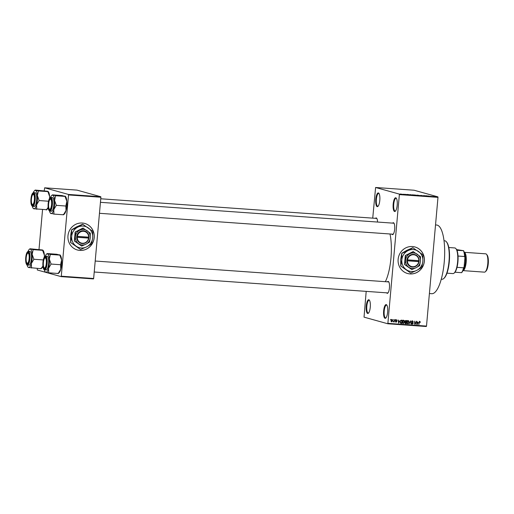 <?xml version="1.0" encoding="UTF-8"?>
<svg xmlns="http://www.w3.org/2000/svg" width="514" height="514" viewBox="0 0 514 514"><rect width="100%" height="100%" fill="white"/><g stroke="black" fill="none" stroke-linecap="round" stroke-linejoin="round"><path stroke-width="0.77" d="M385.037 318.314A6.888 2.043 94.1 0 1 383.643 310.906A6.888 2.043 94.1 0 1 386.258 304.616A6.888 2.043 94.1 0 1 386.746 304.982A6.888 2.043 94.1 0 1 387.684 311.612A6.888 2.043 94.1 0 1 385.815 318.037A6.888 2.043 94.1 0 1 385.037 318.314M386.926 305.252A6.425 1.908 -85.9 0 0 386.656 305.104A6.425 1.908 -85.9 0 0 386.541 305.085A6.425 1.908 -85.9 0 0 384.196 311.169A6.425 1.908 -85.9 0 0 385.513 317.89A6.425 1.908 -85.9 0 0 385.629 317.909A6.425 1.908 -85.9 0 0 386.033 317.8M394.572 211.485A6.888 2.043 94.1 0 1 393.178 204.077A6.888 2.043 94.1 0 1 395.793 197.794A6.888 2.043 94.1 0 1 396.281 198.153A6.888 2.043 94.1 0 1 397.219 204.784A6.888 2.043 94.1 0 1 395.35 211.215A6.888 2.043 94.1 0 1 394.572 211.485M396.461 198.423A6.425 1.908 -85.9 0 0 396.191 198.275A6.425 1.908 -85.9 0 0 396.076 198.256A6.425 1.908 -85.9 0 0 393.73 204.341A6.425 1.908 -85.9 0 0 395.048 211.061A6.425 1.908 -85.9 0 0 395.163 211.081A6.425 1.908 -85.9 0 0 395.568 210.971M377.186 206.641A6.888 2.043 94.1 0 1 375.792 199.233A6.888 2.043 94.1 0 1 378.407 192.943A6.888 2.043 94.1 0 1 378.895 193.309A6.888 2.043 94.1 0 1 379.833 199.94A6.888 2.043 94.1 0 1 377.963 206.365A6.888 2.043 94.1 0 1 377.186 206.641M379.075 193.579A6.425 1.908 -85.9 0 0 378.805 193.431A6.425 1.908 -85.9 0 0 378.689 193.412A6.425 1.908 -85.9 0 0 376.344 199.496A6.425 1.908 -85.9 0 0 377.661 206.217A6.425 1.908 -85.9 0 0 377.777 206.236A6.425 1.908 -85.9 0 0 378.182 206.127M367.651 313.469A6.888 2.043 94.1 0 1 366.257 306.061A6.888 2.043 94.1 0 1 368.872 299.771A6.888 2.043 94.1 0 1 369.36 300.137A6.888 2.043 94.1 0 1 370.298 306.768A6.888 2.043 94.1 0 1 368.429 313.193A6.888 2.043 94.1 0 1 367.651 313.469M369.54 300.407A6.425 1.908 -85.9 0 0 369.27 300.26A6.425 1.908 -85.9 0 0 369.155 300.24A6.425 1.908 -85.9 0 0 366.81 306.325A6.425 1.908 -85.9 0 0 368.127 313.045A6.425 1.908 -85.9 0 0 368.242 313.065A6.425 1.908 -85.9 0 0 368.647 312.955M412.472 246.534A13.775 13.126 105.6 0 0 398.311 257.989A13.775 13.126 105.6 0 0 407.551 273.499A13.775 13.126 105.6 0 0 410.031 273.923A13.775 13.126 105.6 0 0 424.191 262.468A13.775 13.126 105.6 0 0 414.946 246.964A13.775 13.126 105.6 0 0 412.472 246.534M407.525 273.487A13.775 13.126 105.6 0 0 409.973 273.911A13.775 13.126 105.6 0 0 424.134 262.468A13.775 13.126 105.6 0 0 414.92 246.958M375.451 218.334A5.969 1.773 94.1 0 1 376.274 217.942A5.969 1.773 94.1 0 1 376.691 218.257A5.969 1.773 94.1 0 1 377.552 222.054M376.871 218.534A5.506 1.638 -85.9 0 0 376.666 218.431A5.506 1.638 -85.9 0 0 376.569 218.418L100.763 198.777M392.651 223.127A5.969 1.773 94.1 0 1 393.473 222.735A5.969 1.773 94.1 0 1 393.891 223.05A5.969 1.773 94.1 0 1 394.707 228.801A5.969 1.773 94.1 0 1 393.088 234.371A5.969 1.773 94.1 0 1 392.413 234.609A5.969 1.773 94.1 0 1 391.867 234.121M394.071 223.327A5.506 1.638 -85.9 0 0 393.865 223.224A5.506 1.638 -85.9 0 0 393.769 223.204L100.442 202.323M387.415 281.839A5.969 1.773 94.1 0 1 388.231 281.447A5.969 1.773 94.1 0 1 388.655 281.762A5.969 1.773 94.1 0 1 389.471 287.506A5.969 1.773 94.1 0 1 387.845 293.076A5.969 1.773 94.1 0 1 387.171 293.314A5.969 1.773 94.1 0 1 386.631 292.826M388.835 282.038A5.506 1.638 -85.9 0 0 388.629 281.935A5.506 1.638 -85.9 0 0 388.533 281.916L95.206 261.028M435.525 224.939L436.643 225.023A34.432 10.222 94.1 0 1 437.253 225.126A34.432 10.222 94.1 0 1 444.314 261.125A34.432 10.222 94.1 0 1 431.754 293.712L429.402 293.545M389.998 233.986A31.675 9.406 94.1 0 1 385.365 281.691M82.317 223.025A13.775 13.126 105.6 0 0 68.15 234.48A13.775 13.126 105.6 0 0 77.396 249.99A13.775 13.126 105.6 0 0 79.869 250.414A13.775 13.126 105.6 0 0 94.036 238.959A13.775 13.126 105.6 0 0 84.791 223.455A13.775 13.126 105.6 0 0 82.317 223.025M77.37 249.984A13.775 13.126 105.6 0 0 79.818 250.402A13.775 13.126 105.6 0 0 93.978 238.959A13.775 13.126 105.6 0 0 84.765 223.449M393.03 320.036L393.351 319.599L393.03 320.036M394.077 320.864L394.463 319.676L394.257 322.002L394.013 321.61L393.39 321.86L394.077 320.864M394.938 320.171L395.26 319.734L394.938 320.171M396.371 319.772L396.981 320.569L396.32 320.106L395.915 320.44L396.853 321.565L396.166 322.182L395.581 321.468L396.57 321.591L395.632 320.479L396.532 319.798M396.699 320.588L395.838 319.971M395.864 321.449L396.191 321.848M399.487 320.999L398.684 323.197L398.08 319.939L398.53 320.929L399.487 320.999M403.612 320.286L404.364 320.845L404.544 321.963L403.317 323.569L402.391 321.848L402.77 320.717L403.786 320.318M408.18 320.614L408.938 321.173L409.112 322.284L407.885 323.891L406.959 322.175L407.339 321.044L408.36 320.646M419.784 321.443L420.298 322.477L419.739 321.815L419.418 322.034L418.865 324.63L419.058 322.464L419.784 321.443L420.201 321.7L419.668 321.546L419.765 322.329M388.012 323.357L426.498 326.094L426.324 326.512L387.839 323.775L399.41 194.119L375.606 187.488L372.734 218.142M426.498 326.094L437.986 197.357L399.506 194.613M418.255 322.336L417.445 324.533L416.848 321.269L417.291 322.265L418.255 322.336M416.019 323.788L416.526 321.25L415.942 324.424L414.997 321.777L414.49 324.321L414.779 321.128L415.685 323.691M412.549 320.922L413.372 322.072L412.491 321.295L411.875 321.803L413.172 323.39L412.305 324.205L411.553 323.19L412.331 323.833L412.838 323.023L411.598 321.79L412.748 320.961M412.215 321.218L411.887 321.147M411.592 323.64L412.331 323.833M409.15 323.942L410.583 320.826L411.123 324.083L410.429 321.192L409.15 323.942M405.167 323.576L405.559 323.685L404.865 322.824L405.225 322.175L404.916 321.366L405.848 320.492L406.709 320.55L406.42 323.749L405.334 323.647M400.123 321.706L401.318 320.164L402.134 320.222L401.852 323.422L400.637 323.274L400.123 321.706M401.338 323.01L400.637 323.274M391.899 319.457L392.567 320.71L391.687 321.86L391.019 320.627L392.034 319.477M390.409 319.849L390.724 319.412L390.409 319.849M387.839 323.775L364.034 317.138L366.193 291.374M403.49 194.234L404.094 194.343L403.49 194.234M404.852 194.298L405.308 194.311M406.458 194.504L406.021 194.485M408.81 194.6L407.03 194.414L408.803 194.62M412.543 194.806L414.085 195.012L412.543 194.825M414.078 195.095L413.507 195.069M417.117 195.127L418.659 195.333L417.117 195.153M418.653 195.416L418.075 195.397M428.721 195.956L428.4 195.995M399.41 194.119L437.889 196.862L414.085 190.225L375.606 187.488M427.571 195.93L425.798 195.75L427.584 195.956M425.952 195.918L423.729 195.603L425.952 195.918M420.889 195.455L421.486 195.442M421.57 195.468L421.159 195.506M423.028 195.731L422.495 195.712M422.373 195.699L422.746 195.673M419.328 195.481L421.294 195.622L419.328 195.481M414.226 194.979L414.792 194.986M409.69 194.703L412.022 194.96L410.268 194.665M400.425 194.016L400.836 193.99M401.961 194.183L401.543 194.163M61.108 276.622L61.288 276.198L93.644 278.504L93.471 278.922L61.108 276.622L37.304 269.985L37.304 268.43M39.006 249.412L42.546 209.725M44.243 190.707L44.641 187.809L68.446 194.446L100.802 196.746L76.997 190.116L44.641 187.809M93.644 278.504L100.898 197.241L68.535 194.941L68.446 194.446M61.288 276.198L68.535 194.941M100.802 196.746L100.898 197.241M437.889 196.862L437.986 197.357M392.889 234.178A5.506 1.638 -85.9 0 0 392.985 234.198A5.506 1.638 -85.9 0 0 393.306 234.121M387.652 292.89A5.506 1.638 -85.9 0 0 387.749 292.909A5.506 1.638 -85.9 0 0 388.064 292.832M417.966 195.391L416.803 195.204L418.377 195.314M416.803 195.249L417.227 195.159M416.205 195.236L414.991 195.121L416.205 195.262M415.82 195.127L414.502 194.999L415.82 195.153M413.391 195.063L412.234 194.883L413.809 194.992M412.228 194.922L412.658 194.832M411.637 194.915L409.857 194.665L411.637 194.934M419.251 321.289L419.668 321.546M417.374 324.141L418.126 322.702L417.072 322.516M417.085 322.574L417.606 324.205M418.126 322.702L417.355 322.644M415.922 324.353L416.244 324.443M412.01 320.775L412.838 321.918M411.341 321.655L412.639 323.242M412.389 323.833L411.875 324.058M407.647 320.466L408.938 321.173M408.007 323.518L407.467 323.743M406.76 322.786L407.384 323.37M407.859 320.903L407.531 320.839M407.917 323.518L408.836 322.265L408.148 320.987L407.242 322.201L407.917 323.518L407.261 323.351M406.163 320.511L406.131 320.832M405.912 323.332L406.42 323.749M405.887 323.595L405.122 323.544M404.659 321.237L405.212 321.835M404.923 321.308L406.298 322.027L406.394 320.903L404.981 320.736M404.878 322.721L406.176 323.351L406.259 322.4L404.91 322.22M405.103 322.278L405.694 323.319M406.259 322.4L405.443 322.368M404.974 321.796L405.745 321.989M405.116 320.775L405.514 320.884L405.193 321.385M406.394 320.903L405.803 320.864M403.072 320.138L404.364 320.845M403.432 323.197L402.899 323.422M402.186 322.458L402.809 323.043M403.284 320.582L402.957 320.511M403.349 323.19L404.261 321.937L403.58 320.659L402.668 321.88L403.349 323.19L402.693 323.023M401.588 320.183L401.562 320.505M401.318 323.274L401.852 323.422M400.188 322.753L400.579 322.843M400.22 322.76L401.607 323.03L401.826 320.582L400.612 320.395M400.13 321.655L401.113 322.991M400.303 320.884L400.4 321.732M400.785 320.395L401.325 320.543L400.579 320.961M401.826 320.582L401.325 320.543M398.613 322.811L399.365 321.366L398.311 321.179M398.318 321.237L398.838 322.869M399.365 321.366L398.588 321.308M395.838 319.624L396.448 320.421M396.166 320.44L395.786 319.952L396.166 320.44M395.626 320.556L395.966 320.652M395.433 320.505L396.32 321.411L395.632 322.034M395.33 321.301L395.651 321.7M391.739 319.464L391.97 319.811M391.668 321.52L391.315 321.706M391.482 319.676L391.867 319.785L391.295 320.627L391.726 321.533L392.291 320.697L391.405 319.65M391.115 321.366L391.726 321.533M441.275 279.198L442.014 279.256A19.281 5.725 -85.9 0 0 443.852 278.427A19.281 5.725 -85.9 0 0 449.088 260.425A19.281 5.725 -85.9 0 0 446.46 241.869A19.281 5.725 -85.9 0 0 445.092 240.848A19.281 5.725 -85.9 0 0 444.751 240.79L444.012 240.732M446.46 241.869L446.82 242.332A18.825 5.59 94.1 0 1 449.39 260.45A18.825 5.59 94.1 0 1 444.282 278.023L443.852 278.427M45.245 256.171A9.239 2.743 94.1 0 1 46.382 254.276A9.239 2.743 94.1 0 1 47.429 253.903A9.239 2.743 -85.9 0 1 49.35 259.152A9.239 2.743 94.1 0 1 49.299 263.843A9.239 2.743 94.1 0 1 48.534 268.34L51.079 264.055L49.35 259.152L50.346 254.436L47.237 253.569L56.758 254.25L59.868 255.111L61.596 260.02L60.601 264.736L51.079 264.055M46.601 263.451A5.969 1.773 94.1 0 1 45.007 268.668A5.969 1.773 94.1 0 1 43.125 262.487A5.969 1.773 94.1 0 1 45.817 257.347A5.969 1.773 94.1 0 1 46.601 263.451M44.416 268.179A5.506 1.638 -85.9 0 0 44.904 268.494A5.506 1.638 -85.9 0 0 45.226 268.417A5.506 1.638 94.1 0 1 44.904 268.494A5.506 1.638 94.1 0 1 44.422 268.192A5.506 1.638 94.1 0 1 44.422 268.186A5.506 1.638 94.1 0 1 44.416 268.179L44.056 267.723A5.05 1.497 -85.9 0 0 46.17 264.626A5.05 1.497 -85.9 0 0 45.662 258.208A5.05 1.497 -85.9 0 0 44.737 258.15A5.05 1.497 -85.9 0 0 43.369 262.86A5.05 1.497 -85.9 0 0 44.056 267.723A5.05 1.497 -85.9 0 0 44.056 267.73M48.618 263.65A6.888 2.043 -85.9 0 0 47.102 256.223L45.611 256.12A6.888 2.043 94.1 0 1 47.127 263.547A6.888 2.043 94.1 0 1 44.634 269.856L46.119 269.966A6.888 2.043 -85.9 0 0 48.618 263.65M59.675 254.777L59.868 255.111L50.346 254.436M60.601 264.736L60.774 269.207L58.23 273.493L48.708 272.812L48.534 268.34A9.239 2.743 94.1 0 1 45.791 272.285L48.708 272.812M58.23 273.493L58.037 273.152M45.598 271.945L45.791 272.285A9.239 2.743 94.1 0 1 45.136 271.79A9.239 2.743 94.1 0 1 44.275 269.754M47.429 253.903L47.237 253.569M60.08 254.95L60.331 255.265A9.239 2.743 94.1 0 1 61.596 260.02A9.239 2.743 94.1 0 1 60.774 269.207A9.239 2.743 94.1 0 1 59.084 272.786L58.435 273.403M44.737 258.15L45.161 257.739A5.506 1.638 94.1 0 1 45.688 257.508A5.506 1.638 94.1 0 1 45.99 257.63A5.506 1.638 -85.9 0 0 45.688 257.508A5.506 1.638 -85.9 0 0 44.949 257.996M50.038 209.224A5.05 1.497 -85.9 0 0 51.638 203.396A5.05 1.497 -85.9 0 0 50.166 199.297A5.05 1.497 -85.9 0 0 49.974 199.438A5.05 1.497 -85.9 0 0 48.605 204.154A5.05 1.497 -85.9 0 0 49.293 209.012A5.05 1.497 -85.9 0 0 50.038 209.224M49.974 199.438L50.404 199.034A5.506 1.638 94.1 0 1 50.61 198.873A5.506 1.638 94.1 0 1 50.931 198.796A5.506 1.638 94.1 0 1 51.233 198.918A5.506 1.638 -85.9 0 0 50.931 198.796A5.506 1.638 -85.9 0 0 50.205 199.259M49.479 209.198A5.506 1.638 -85.9 0 0 50.147 209.789A5.506 1.638 -85.9 0 0 50.462 209.706A5.506 1.638 94.1 0 1 50.147 209.789A5.506 1.638 94.1 0 1 49.659 209.481L49.293 209.012M27.73 253.209A5.05 1.497 -85.9 0 0 27.538 253.357A5.05 1.497 -85.9 0 0 26.169 258.073A5.05 1.497 -85.9 0 0 26.856 262.93A5.05 1.497 -85.9 0 0 27.595 263.142A5.05 1.497 -85.9 0 0 29.202 257.315A5.05 1.497 -85.9 0 0 27.73 253.209M27.043 263.117A5.506 1.638 -85.9 0 0 27.711 263.701A5.506 1.638 -85.9 0 0 28.026 263.624A5.506 1.638 94.1 0 1 27.711 263.701A5.506 1.638 94.1 0 1 27.223 263.393L26.856 262.93M27.538 253.357L27.962 252.946A5.506 1.638 94.1 0 1 28.174 252.792A5.506 1.638 94.1 0 1 28.488 252.715A5.506 1.638 94.1 0 1 28.79 252.837A5.506 1.638 -85.9 0 0 28.488 252.715A5.506 1.638 -85.9 0 0 27.769 253.177M33.706 194.71A5.05 1.497 -85.9 0 0 32.78 194.645A5.05 1.497 -85.9 0 0 31.405 199.361A5.05 1.497 -85.9 0 0 32.093 204.219A5.05 1.497 -85.9 0 0 32.099 204.225A5.05 1.497 -85.9 0 0 34.213 201.122A5.05 1.497 -85.9 0 0 33.706 194.71M32.466 204.688A5.506 1.638 94.1 0 1 32.459 204.688A5.506 1.638 94.1 0 1 32.459 204.681A5.506 1.638 -85.9 0 0 32.947 204.996A5.506 1.638 94.1 0 1 32.466 204.688M32.78 194.645L33.204 194.241A5.506 1.638 94.1 0 1 33.731 194.003A5.506 1.638 94.1 0 1 34.033 194.125A5.506 1.638 -85.9 0 0 33.731 194.003A5.506 1.638 -85.9 0 0 32.986 194.491M446.974 273.165L452.962 273.589A12.856 3.816 -85.9 0 0 454.19 273.037A12.856 3.816 -85.9 0 0 457.621 261.812A12.856 3.816 -85.9 0 0 455.924 248.667A12.856 3.816 -85.9 0 0 454.787 247.947L448.806 247.517M455.924 248.667L456.291 249.129A12.394 3.682 94.1 0 1 456.946 250.305A12.394 3.682 94.1 0 1 458.025 256.049A12.394 3.682 94.1 0 1 457.923 261.806A12.394 3.682 94.1 0 1 457.017 267.338A12.394 3.682 94.1 0 1 454.986 272.214A12.394 3.682 94.1 0 1 454.62 272.632L454.19 273.037M456.599 249.592L463.628 250.71A11.938 3.547 94.1 0 1 464.926 257.623L464.11 266.76A11.938 3.547 94.1 0 1 461.668 272.626L461.546 272.683A12.394 3.682 -85.9 0 0 463.577 267.807L464.11 266.76M456.946 250.305L463.628 250.71M457.017 267.338L463.577 267.807M464.926 257.623L464.585 256.512A12.394 3.682 -85.9 0 0 463.506 250.768M458.025 256.049L464.585 256.512M454.986 272.214L461.546 272.683M486.565 254.346L487.144 255.085A8.449 2.506 94.1 0 1 488.3 263.219A8.449 2.506 94.1 0 1 486.006 271.103L485.325 271.758A9.181 2.724 -85.9 0 0 487.818 263.187A9.181 2.724 -85.9 0 0 486.565 254.346A9.181 2.724 -85.9 0 0 485.916 253.858A9.181 2.724 -85.9 0 0 485.749 253.832L464.219 252.297A9.181 2.724 -85.9 0 1 464.309 252.323A9.181 2.724 -85.9 0 1 466.204 261.799A9.181 2.724 -85.9 0 1 462.915 270.615L484.445 272.15A9.181 2.724 -85.9 0 0 485.325 271.758M64.912 196.065L66.833 201.315A9.239 2.743 94.1 0 1 66.788 206.005A9.239 2.743 94.1 0 1 66.017 210.502L63.466 214.781L53.944 214.1L53.771 209.628L56.322 205.349L54.593 200.441L55.583 195.725L52.479 194.857L62.001 195.538L65.105 196.406L55.583 195.725M65.323 196.245L65.567 196.56A9.239 2.743 94.1 0 1 66.833 201.315L65.843 206.024L66.017 210.502A9.239 2.743 94.1 0 1 64.321 214.075L63.678 214.691M48.361 203.775A5.969 1.773 94.1 0 1 51.053 198.642A5.969 1.773 94.1 0 1 51.837 204.745A5.969 1.773 94.1 0 1 50.25 209.956A5.969 1.773 94.1 0 1 48.361 203.775M49.877 211.145L51.361 211.254A6.888 2.043 -85.9 0 0 53.854 204.945A6.888 2.043 -85.9 0 0 52.338 197.517L50.854 197.408A6.888 2.043 94.1 0 1 52.37 204.835A6.888 2.043 94.1 0 1 49.877 211.145C48.425 210.522 47.853 208.048 48.162 203.717C48.554 199.817 49.453 197.717 50.854 197.408M50.481 197.46A9.239 2.743 94.1 0 1 51.625 195.564A9.239 2.743 94.1 0 1 52.672 195.198L52.479 194.857M65.843 206.024L56.322 205.349M63.466 214.781L63.273 214.447M50.835 213.239L53.944 214.1M52.672 195.198A9.239 2.743 94.1 0 1 54.593 200.441A9.239 2.743 94.1 0 1 53.771 209.628A9.239 2.743 94.1 0 1 51.027 213.573A9.239 2.743 -85.9 0 1 50.378 213.085L50.623 213.4M49.517 211.042A9.239 2.743 -85.9 0 0 50.378 213.085M28.045 251.378A9.239 2.743 94.1 0 1 29.182 249.483A9.239 2.743 94.1 0 1 30.23 249.11A9.239 2.743 -85.9 0 1 32.151 254.359A9.239 2.743 94.1 0 1 32.106 259.05A9.239 2.743 94.1 0 1 31.335 263.547L33.879 259.262L32.151 254.359L33.147 249.643L30.037 248.776L42.476 249.984L44.397 255.227L44.326 257.051M29.401 258.664A5.969 1.773 94.1 0 1 27.807 263.875A5.969 1.773 94.1 0 1 25.925 257.694A5.969 1.773 94.1 0 1 28.617 252.56A5.969 1.773 94.1 0 1 29.401 258.664M31.418 258.863A6.888 2.043 -85.9 0 0 29.902 251.43L28.411 251.327A6.888 2.043 94.1 0 1 29.928 258.754A6.888 2.043 94.1 0 1 27.435 265.063L28.919 265.173A6.888 2.043 -85.9 0 0 31.418 258.863M42.476 249.984L42.668 250.318L33.147 249.643M43.298 259.936L33.879 259.262M31.508 268.019L31.335 263.547A9.239 2.743 94.1 0 1 28.591 267.492L41.03 268.7L40.837 268.359M42.906 266.079L41.03 268.7M28.398 267.151L28.591 267.492A9.239 2.743 94.1 0 1 27.936 266.997A9.239 2.743 94.1 0 1 27.075 264.961M30.23 249.11L30.037 248.776M42.88 250.157L43.131 250.472A9.239 2.743 94.1 0 1 44.397 255.227A9.239 2.743 94.1 0 1 44.467 256.833M42.932 266.31A9.239 2.743 94.1 0 1 41.885 267.993L41.236 268.61M31.161 198.982A5.969 1.773 94.1 0 1 33.853 193.849A5.969 1.773 94.1 0 1 34.637 199.952A5.969 1.773 94.1 0 1 33.05 205.163A5.969 1.773 94.1 0 1 31.161 198.982M32.678 206.358L34.162 206.461A6.888 2.043 -85.9 0 0 36.655 200.152A6.888 2.043 -85.9 0 0 35.138 192.724L33.654 192.615A6.888 2.043 94.1 0 1 35.17 200.042A6.888 2.043 94.1 0 1 32.678 206.358C31.226 205.728 30.654 203.255 30.962 198.924A6.611 1.96 -85.9 0 0 32.318 206.043A6.611 1.96 -85.9 0 0 34.83 200.004A6.611 1.96 -85.9 0 0 33.487 192.891A6.611 1.96 -85.9 0 0 30.975 198.931C31.36 195.024 32.254 192.923 33.654 192.615M47.712 191.272L35.28 190.064M38.389 190.932L35.472 190.405A9.239 2.743 94.1 0 1 37.393 195.648L38.389 190.932L47.905 191.613L49.633 196.521L49.562 198.34M39.122 200.556L37.393 195.648A9.239 2.743 94.1 0 1 36.571 204.835L39.122 200.556L48.534 201.225M36.745 209.307L36.571 204.835A9.239 2.743 94.1 0 1 33.828 208.78L46.074 209.654M48.149 207.367L46.266 209.988M33.641 208.446L33.828 208.78A9.239 2.743 -85.9 0 1 33.179 208.292L33.423 208.607M48.123 191.452L48.367 191.767A9.239 2.743 94.1 0 1 49.633 196.521A9.239 2.743 94.1 0 1 49.704 198.128M48.168 207.605A9.239 2.743 94.1 0 1 47.121 209.282L46.478 209.898M33.281 192.666A9.239 2.743 94.1 0 1 34.425 190.771A9.239 2.743 94.1 0 1 35.472 190.405M32.318 206.249A9.239 2.743 -85.9 0 0 33.179 208.292M407.416 260.804L418.749 261.613L419.135 260.694A6.425 6.129 105.6 0 0 406.921 259.821L406.825 260.733L407.416 260.804A5.969 5.686 105.6 0 0 418.749 261.613M406.825 260.733L406.844 260.733A6.425 6.129 105.6 0 0 419.058 261.607L418.878 260.694M420.471 256.666L413.147 251.571L405.315 255.522L404.512 264.485L411.836 269.58L416.109 267.698L419.675 265.629L420.426 261.24L420.471 256.666M413.436 251.654L409.87 253.73L405.315 255.522M405.604 255.606L405.552 260.187L404.512 264.485M404.801 264.569L411.836 269.58M400.791 265.976L410.725 273.05L416.745 270.396A11.019 10.505 105.6 0 0 422.842 261.285A11.019 10.505 105.6 0 0 418.441 251.423A11.019 10.505 105.6 0 0 407.949 250.671A11.019 10.505 105.6 0 0 401.852 259.788A11.019 10.505 105.6 0 0 406.253 269.651A11.019 10.505 105.6 0 0 416.745 270.396L421.782 267.473L422.842 261.285L422.913 254.815L412.826 247.703L406.799 250.35L401.762 253.28L401.852 259.788L400.791 265.976L400.702 259.467L401.762 253.28M412.98 247.748L407.949 250.671L401.922 253.325M410.725 273.05L400.631 265.931M416.109 267.698A7.806 7.44 105.6 0 0 420.426 261.24A7.806 7.44 105.6 0 0 417.304 254.257A7.806 7.44 105.6 0 0 409.87 253.73A7.806 7.44 105.6 0 0 405.552 260.187A7.806 7.44 105.6 0 0 408.675 267.171A7.806 7.44 105.6 0 0 416.109 267.698M419.135 260.694L406.921 259.821M418.833 260.701A5.969 5.686 105.6 0 0 407.493 259.891M406.831 260.682L418.801 261.53M77.254 237.295L88.594 238.104L88.993 237.185A6.425 6.129 105.6 0 0 76.766 236.311L76.67 237.224L77.254 237.295A5.969 5.686 105.6 0 0 88.594 238.104M76.67 237.224L76.682 237.224A6.425 6.129 105.6 0 0 88.896 238.098M90.31 233.157L82.985 228.062L75.153 232.013L74.357 240.976L81.681 246.071L85.947 244.189L89.513 242.12L90.265 237.738L90.31 233.157M83.281 228.145L79.715 230.221L75.153 232.013M75.442 232.097L75.397 236.678L74.357 240.976M74.646 241.06L81.681 246.071M70.63 242.467L80.563 249.541L86.59 246.887A11.019 10.505 105.6 0 0 92.681 237.776A11.019 10.505 105.6 0 0 88.286 227.914A11.019 10.505 105.6 0 0 77.787 227.162A11.019 10.505 105.6 0 0 71.69 236.279A11.019 10.505 105.6 0 0 76.091 246.142A11.019 10.505 105.6 0 0 86.59 246.887L91.62 243.964L92.681 237.776L92.751 231.306L82.664 224.194L76.637 226.841L71.607 229.771L71.69 236.279L70.63 242.467L70.54 235.958L71.607 229.771M82.818 224.239L77.787 227.162L71.761 229.816M80.563 249.541L70.476 242.422M85.947 244.189A7.806 7.44 105.6 0 0 90.265 237.738A7.806 7.44 105.6 0 0 87.149 230.747A7.806 7.44 105.6 0 0 79.715 230.221A7.806 7.44 105.6 0 0 75.397 236.678A7.806 7.44 105.6 0 0 78.513 243.662A7.806 7.44 105.6 0 0 85.947 244.189M88.993 237.185L76.766 236.311M88.671 237.192A5.969 5.686 105.6 0 0 77.338 236.382M76.67 237.172L88.646 238.021L88.716 237.192M411.977 322.31L412.517 322.458M405.205 322.214L405.739 322.362M395.696 320.652L396.23 320.8M46.787 263.509A6.611 1.96 -85.9 0 0 45.45 256.396A6.611 1.96 -85.9 0 0 42.938 262.436A6.611 1.96 -85.9 0 0 44.275 269.542A6.611 1.96 -85.9 0 0 46.787 263.509M463.506 269.034A8.263 2.454 -85.9 0 0 465.504 261.594A8.263 2.454 -85.9 0 0 464.579 253.948M464.354 252.804A8.725 2.589 94.1 0 1 466.082 261.639A8.725 2.589 94.1 0 1 463.12 270.133M48.175 203.724A6.611 1.96 -85.9 0 0 49.511 210.836A6.611 1.96 -85.9 0 0 52.03 204.797A6.611 1.96 -85.9 0 0 50.687 197.684A6.611 1.96 -85.9 0 0 48.175 203.724M29.587 258.715A6.611 1.96 -85.9 0 0 28.251 251.603A6.611 1.96 -85.9 0 0 25.739 257.642A6.611 1.96 -85.9 0 0 27.075 264.749A6.611 1.96 -85.9 0 0 29.587 258.715M405.398 323.274L404.865 323.126M400.836 322.953L400.303 322.798M396.422 320.119L395.889 319.971M396.101 321.835L395.562 321.687M393.596 321.571L393.062 321.423M45.611 256.12C44.217 256.422 43.317 258.529 42.925 262.429C42.495 269.034 44.487 270.415 44.634 269.856M46.382 254.276L47.031 253.659M387.749 292.909L94.223 272.009M99.465 213.297L392.985 234.198M32.093 204.219L32.459 204.688M51.625 195.564L52.267 194.947M28.411 251.327C27.017 251.635 26.118 253.736 25.726 257.636C25.295 264.241 27.287 265.622 27.435 265.063M29.182 249.483L29.831 248.866M34.425 190.771L35.068 190.154"/></g></svg>
